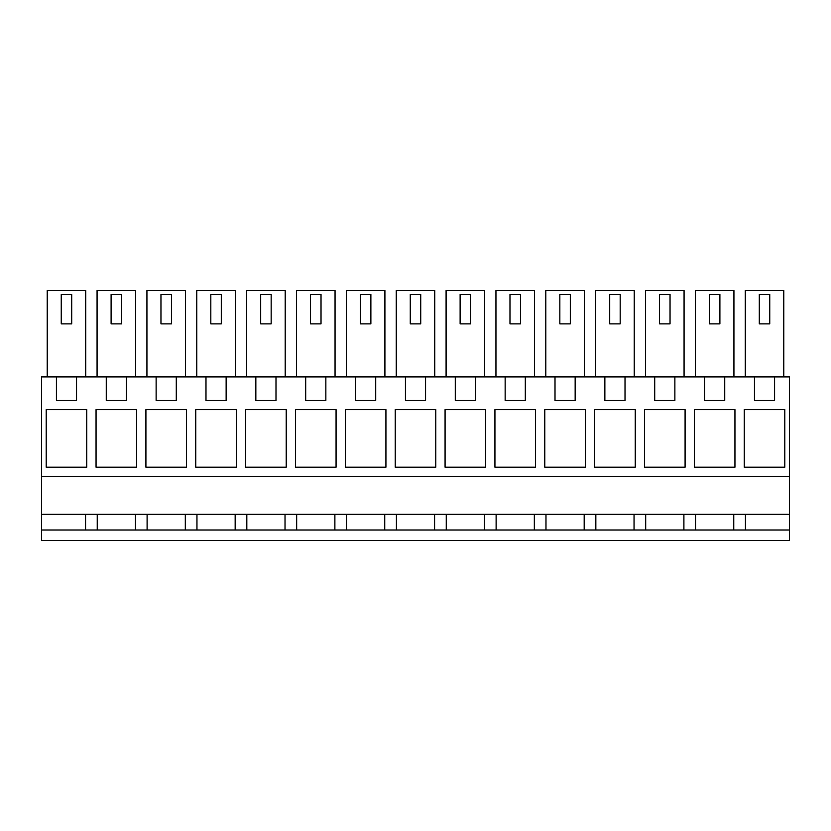 <?xml version="1.0" encoding="UTF-8"?>
<svg xmlns="http://www.w3.org/2000/svg" width="831" height="831" viewBox="0 0 831 831"><rect width="100%" height="100%" fill="white"/><g stroke="black" fill="none" stroke-linecap="round" stroke-linejoin="round"><path stroke-width="1.25" d="M85.583 530.012L85.583 514.306M774.596 376.89L774.596 400.449L754.444 400.449L754.444 376.89L789.45 376.89L789.45 514.306L41.55 514.306L41.55 540.472L789.45 540.472L789.45 530.012L41.55 530.012M754.444 376.89L724.736 376.89L724.736 400.449L704.584 400.449L704.584 376.89L674.876 376.89L674.876 400.449L654.724 400.449L654.724 376.89L625.016 376.89L625.016 400.449L604.864 400.449L604.864 376.89L575.156 376.89L575.156 400.449L555.004 400.449L555.004 376.89L525.296 376.89L525.296 400.449L505.144 400.449L505.144 376.89L475.436 376.89L475.436 400.449L455.284 400.449L455.284 376.89L425.576 376.89L425.576 400.449L405.424 400.449L405.424 376.89L375.716 376.89L375.716 400.449L355.564 400.449L355.564 376.89L325.856 376.89L325.856 400.449L305.704 400.449L305.704 376.89L275.996 376.89L275.996 400.449L255.844 400.449L255.844 376.89L226.136 376.89L226.136 400.449L205.984 400.449L205.984 376.89L176.276 376.89L176.276 400.449L156.124 400.449L156.124 376.89L126.416 376.89L126.416 400.449L106.264 400.449L106.264 376.89L76.556 376.89L76.556 400.449L56.404 400.449L56.404 376.89L41.55 376.89L41.55 514.306M97.237 514.306L97.237 530.012M135.443 530.012L135.443 514.306M147.097 514.306L147.097 530.012M185.303 530.012L185.303 514.306M196.957 514.306L196.957 530.012M235.163 530.012L235.163 514.306M246.817 514.306L246.817 530.012M285.023 530.012L285.023 514.306M296.677 514.306L296.677 530.012M334.883 530.012L334.883 514.306M346.537 514.306L346.537 530.012M384.743 530.012L384.743 514.306M396.397 514.306L396.397 530.012M434.603 530.012L434.603 514.306M446.257 514.306L446.257 530.012M484.463 530.012L484.463 514.306M496.117 514.306L496.117 530.012M534.323 530.012L534.323 514.306M545.977 514.306L545.977 530.012M584.183 530.012L584.183 514.306M595.837 514.306L595.837 530.012M634.043 530.012L634.043 514.306M645.697 514.306L645.697 530.012M683.903 530.012L683.903 514.306M695.557 514.306L695.557 530.012M733.763 530.012L733.763 514.306M745.417 514.306L745.417 530.012M789.45 514.306L789.45 530.012M789.45 476.35L41.55 476.35M46.193 467.188L46.193 409.61L86.767 409.61L86.767 467.188L46.193 467.188M694.373 467.188L694.373 409.61L734.947 409.61L734.947 467.188L694.373 467.188M136.627 467.188L136.627 409.61L96.053 409.61L96.053 467.188L136.627 467.188M485.647 409.61L445.073 409.61L445.073 467.188L485.647 467.188L485.647 409.61M336.067 467.188L336.067 409.61L295.493 409.61L295.493 467.188L336.067 467.188M345.353 467.188L345.353 409.61L385.927 409.61L385.927 467.188L345.353 467.188M435.787 467.188L395.213 467.188L395.213 409.61L435.787 409.61L435.787 467.188M286.207 409.61L245.633 409.61L245.633 467.188L286.207 467.188L286.207 409.61M236.347 467.188L236.347 409.61L195.773 409.61L195.773 467.188L236.347 467.188M186.487 467.188L145.913 467.188L145.913 409.61L186.487 409.61L186.487 467.188M635.227 409.61L594.653 409.61L594.653 467.188L635.227 467.188L635.227 409.61M585.367 467.188L585.367 409.61L544.793 409.61L544.793 467.188L585.367 467.188M494.933 467.188L494.933 409.61L535.507 409.61L535.507 467.188L494.933 467.188M644.513 467.188L644.513 409.61L685.087 409.61L685.087 467.188L644.513 467.188M784.807 467.188L744.233 467.188L744.233 409.61L784.807 409.61L784.807 467.188M56.404 376.89L76.556 376.89M106.264 376.89L126.416 376.89M156.124 376.89L176.276 376.89M205.984 376.89L226.136 376.89M255.844 376.89L275.996 376.89M305.704 376.89L325.856 376.89M355.564 376.89L375.716 376.89M405.424 376.89L425.576 376.89M455.284 376.89L475.436 376.89M505.144 376.89L525.296 376.89M555.004 376.89L575.156 376.89M604.864 376.89L625.016 376.89M654.724 376.89L674.876 376.89M704.584 376.89L724.736 376.89M47.211 376.89L47.211 290.528L85.749 290.528L85.749 376.89M446.091 376.89L446.091 290.528L484.629 290.528L484.629 376.89M146.931 376.89L146.931 290.528L185.469 290.528L185.469 376.89M534.489 376.89L534.489 290.528L495.951 290.528L495.951 376.89M545.811 376.89L545.811 290.528L584.349 290.528L584.349 376.89M595.671 376.89L595.671 290.528L634.209 290.528L634.209 376.89M346.371 376.89L346.371 290.528L384.909 290.528L384.909 376.89M335.049 376.89L335.049 290.528L296.511 290.528L296.511 376.89M396.231 376.89L396.231 290.528L434.769 290.528L434.769 376.89M246.651 376.89L246.651 290.528L285.189 290.528L285.189 376.89M135.609 376.89L135.609 290.528L97.071 290.528L97.071 376.89M695.391 376.89L695.391 290.528L733.929 290.528L733.929 376.89M684.069 376.89L684.069 290.528L645.531 290.528L645.531 376.89M196.791 376.89L196.791 290.528L235.329 290.528L235.329 376.89M745.251 376.89L745.251 290.528L783.789 290.528L783.789 376.89M71.715 323.893L61.245 323.893L61.245 294.444L71.715 294.444L71.715 323.893M470.595 323.893L460.125 323.893L460.125 294.444L470.595 294.444L470.595 323.893M171.435 323.893L160.965 323.893L160.965 294.444L171.435 294.444L171.435 323.893M520.455 323.893L509.985 323.893L509.985 294.444L520.455 294.444L520.455 323.893M570.315 323.893L559.845 323.893L559.845 294.444L570.315 294.444L570.315 323.893M620.175 323.893L609.705 323.893L609.705 294.444L620.175 294.444L620.175 323.893M370.875 323.893L360.405 323.893L360.405 294.444L370.875 294.444L370.875 323.893M321.015 323.893L310.545 323.893L310.545 294.444L321.015 294.444L321.015 323.893M420.735 323.893L410.265 323.893L410.265 294.444L420.735 294.444L420.735 323.893M271.155 323.893L260.685 323.893L260.685 294.444L271.155 294.444L271.155 323.893M121.575 323.893L111.105 323.893L111.105 294.444L121.575 294.444L121.575 323.893M719.895 323.893L709.425 323.893L709.425 294.444L719.895 294.444L719.895 323.893M670.035 323.893L659.565 323.893L659.565 294.444L670.035 294.444L670.035 323.893M221.295 323.893L210.825 323.893L210.825 294.444L221.295 294.444L221.295 323.893M769.755 323.893L759.285 323.893L759.285 294.444L769.755 294.444L769.755 323.893"/></g></svg>
